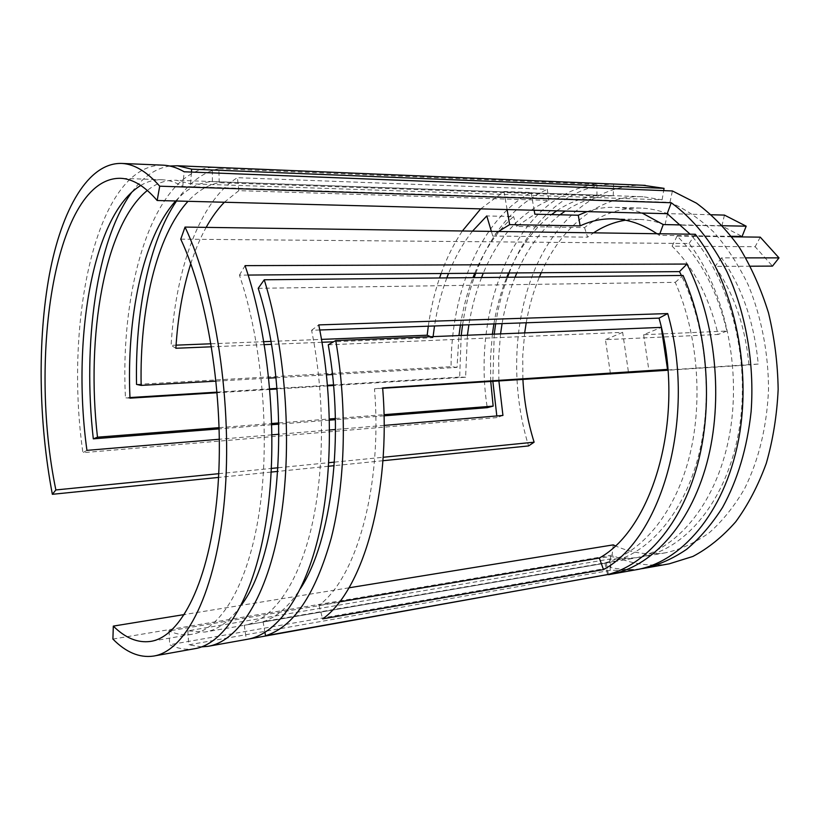 <?xml version="1.0" encoding="UTF-8"?>
<svg xmlns="http://www.w3.org/2000/svg" width="820" height="820" viewBox="0 0 820 820"><rect width="100%" height="100%" fill="white"/><g stroke="black" fill="none" stroke-linecap="round" stroke-linejoin="round"><path stroke-width="0.61" stroke-dasharray="4.1 3.07" d="M332.448 374.514L457.037 367.421L458.954 335.564M460.409 325.068C463.074 308.33 467.267 292.514 472.976 277.621M474.729 273.255C484.374 249.844 497.32 230.933 513.576 216.541L486.772 215.947M216.111 381.136L268.796 378.133M275.889 377.733L326.503 374.853M556.739 210.842C569.172 202.397 582.579 197.405 596.96 195.836L219.227 182.675C207.89 184.787 197.497 190.998 188.036 201.3M490.719 381.228L490.524 357.582L492.379 334.212M493.886 323.9C496.643 307.449 500.938 291.899 506.78 277.273M508.564 272.988C519.121 248.357 533.451 228.893 551.542 214.594M219.176 427.64L271.799 423.499M278.882 422.946L329.435 418.979M335.37 418.507L383.996 414.684M541.21 272.722C561.567 226.422 599.84 194.607 643.064 196.728L662.109 199.793L190.558 183.813L176.167 180.267C165.906 179.816 156.292 183.208 147.344 190.455M522.883 379.137L522.73 355.88L524.667 332.91M526.214 322.772C529.043 306.588 533.441 291.315 539.396 276.945M218.735 473.683L271.389 468.425M278.164 467.748L328.789 462.695M334.416 462.131L383.145 457.273M171.308 630.559L610.531 556.431C620.432 558.471 630.426 558.697 640.502 557.098C685.018 550.322 726.94 501.051 738.984 430.203C751.13 359.478 729.923 277.888 690.143 234.192M248.163 275.069L239.43 275.141C262.277 342.094 270.457 437.603 259.366 511.352C248.255 585.234 220.467 630.129 191.419 634.372C184.336 635.418 177.294 634.454 170.304 631.461M319.769 329.988L311.579 330.276C325.202 396.859 324.597 474.237 310.616 530.95C296.522 587.653 270.846 620.894 244.298 625.27L606.267 562.991C644.315 556.739 680.733 518.988 697.205 460.748C713.595 402.569 707.24 328.871 681.399 275.479M382.673 388.29L374.484 388.823C382.622 486.547 356.331 578.172 318.929 605.303L339.5 601.829M328.256 344.81L622.646 332.346L628.458 372.239M258.208 288.312L675.249 282.346C698.261 334.693 703.509 404.055 688.585 459.723C673.558 515.401 640.522 553.326 604.873 562.889L263.077 621.621C276.668 617.378 289.173 606.287 300.591 588.34M180.759 239.163L689.118 243.509C725.413 290.546 742.377 370.722 728.857 438.259C715.378 505.899 674.809 551.962 631.964 558.574L609.598 559.076L187.862 630.836L204.795 632.066C217.802 630.108 229.989 621.099 241.336 605.037M348.941 587.817L184.428 614.539M140.763 185.443C147.702 181.292 154.99 179.406 162.616 179.785C169.217 180.154 175.931 182.368 182.737 186.447L669.95 202.314C685.243 208.946 699.829 218.848 713.697 232.019C726.868 246.974 738.359 264.573 748.168 284.817C761.37 316.663 768.473 352.979 768.514 389.643C766.864 426.728 758.889 459.733 744.591 488.679C734.269 506.36 722.451 521.089 709.115 532.867C695.186 542.789 680.692 549.42 665.625 552.782C648.302 555.406 631.513 553.069 615.236 545.782M384.129 425.416L335.493 429.495M329.609 429.998L279.056 434.241M272.014 434.825L219.401 439.243M175.654 200.982C186.673 188.723 198.911 182.265 212.39 181.62L613.216 195.744C595.955 196.021 579.955 201.136 565.216 211.058M559.999 214.789C541.835 229.026 527.444 248.398 516.836 272.916M515.042 277.191C509.169 291.756 504.843 307.233 502.076 323.613M500.559 333.883L498.673 357.151L498.867 380.705M467.42 335.226L465.616 377.241L333.535 385.472M327.559 385.851L276.976 388.998M269.862 389.449L217.197 392.729M224.362 202.243L238.835 190.65L548.754 200.398C520.064 213.118 498.252 237.38 483.298 273.183M481.545 277.539C475.795 292.361 471.582 308.105 468.886 324.771M190.773 263.733C195.078 250.264 200.203 238.138 206.148 227.376M433.093 336.61L432.97 337.727L333.535 341.796M322.014 342.268L271.266 344.349M264.358 344.636L211.56 346.798M472.535 231.127C462.941 243.304 454.946 257.418 448.53 273.47M446.818 277.898C441.221 292.986 437.111 309.017 434.508 325.981M382.899 460.727L334.16 465.678M328.574 466.242L277.939 471.387M271.205 472.074L218.53 477.424M642.982 185.258C595.525 184.377 554.597 220.785 533.605 272.404C512.777 324.423 511.188 389.592 528.582 445.926M662.109 199.793L663.677 190.609M190.558 183.813L191.429 172.067M131.999 191.972C143.1 176.853 155.687 168.202 169.771 166.029M384.016 415.842L335.39 419.686M329.455 420.158L278.913 424.155M271.83 424.719L219.217 428.88M596.96 195.836L596.857 184.326C517.799 193.171 471.11 306.465 487.264 407.673M219.227 182.675L218.837 168.705L596.857 184.326M176.525 201.002C188.702 182.973 202.806 172.21 218.837 168.705M457.037 367.421L451.082 366.673L136.54 384.416M480.694 208.874L504.023 191.48L531.093 192.444C481.032 218.786 450.949 291.787 451.082 366.673M531.093 192.444L534.168 210.258M711.432 214.758L667.49 213.62C658.665 210.289 649.85 208.444 641.045 208.085C620.299 207.583 601.46 214.082 584.547 227.581L516.59 226.433L534.845 214.194M516.59 226.433L513.576 216.541M432.97 337.727L430.623 336.712M175.869 348.264L171.103 345.353L176.074 345.159M211.068 343.775L263.876 341.684M270.754 341.407L321.512 339.398M238.835 190.65L237.39 177.694C199.547 201.105 175.48 269.678 171.103 345.353M548.754 200.398L547.288 189.317L237.39 177.694M465.616 377.241L459.661 377.087L461.209 335.472M462.552 324.997C465.001 308.412 468.866 292.627 474.144 277.611M475.743 273.244C491.303 232.091 515.144 204.118 547.288 189.317M129.98 398.161L125.46 397.823L129.95 397.546M217.156 392.134L269.811 388.864M276.924 388.424L327.518 385.287M333.484 384.918L459.661 377.087M212.39 181.62L212.37 167.403C154.191 170.867 119.617 285.063 125.46 397.823M613.216 195.744L613.606 184.172L212.37 167.403M502.937 415.443L497.104 417.564L496.817 415.955M492.83 381.095L494.245 334.14M495.628 323.838C498.15 307.541 502.117 292.022 507.518 277.273M509.148 272.978C528.972 221.851 567.963 184.869 613.606 184.172M86.93 450.364L82.902 452.681L497.104 417.564M162.165 165.127C96.504 165.312 64.011 320.61 82.902 452.681M182.737 186.447L184.192 171.78M669.95 202.314L672.42 190.957M613.247 544.87L612.099 555.13C630.447 564.016 649.501 566.907 669.253 563.822M112.904 639.077L612.099 555.13M689.118 243.509L695.329 234.264M609.598 559.076L610.295 570.371L635.572 569.849M187.862 630.836L188.723 644.827L610.295 570.371M201.679 646.867L188.723 644.827M675.249 282.346L683.08 275.458M604.873 562.889L607.538 574.615M263.077 621.621L264.952 632.466M662.621 333.883L643.639 334.724L661.279 327.385M643.639 334.724L649.009 371.204M374.484 388.823L382.643 387.932M318.929 605.303L322.69 618.874M311.579 330.276L318.755 324.904M244.298 625.27L246.318 639.457L247.117 639.333M249.147 638.954L246.318 639.457M606.267 562.991L608.378 574.4M239.43 275.141L245.057 265.639M169.104 630.928L169.627 644.735C177.837 648.702 186.13 650.034 194.494 648.743M610.531 556.431L610.746 567.512L169.627 644.735M640.615 568.834C630.549 570.084 620.596 569.644 610.746 567.512M428.296 326.196C430.654 309.324 434.405 293.252 439.561 277.97M441.119 273.521C446.787 257.818 453.88 243.632 462.367 230.984M610.377 373.418L605.457 339.664L718.084 334.478C709.156 297.076 693.833 267.638 672.103 246.164L755.138 246.738L772.471 266.1M750.392 266.213L715.071 266.387C734.033 293.652 745.318 326.503 748.937 364.931L667.921 370.25M731.788 236.796L677.084 236.088C700.598 259.028 717.203 290.68 726.899 331.034L662.755 333.873M726.899 331.034L718.084 334.478M622.646 332.346L605.457 339.664M677.084 236.088L672.103 246.164M760.263 237.154L755.138 246.738M667.9 369.963L758.223 364.049C754.297 322.537 742.059 287.143 721.508 257.88L745.831 257.88M721.508 257.88L715.071 266.387M758.223 364.049L748.937 364.931M586.987 211.621C596.222 208.403 605.765 206.978 615.625 207.347C624.44 207.716 633.276 209.612 642.111 213.046M681.051 224.916L722.512 225.725M724.439 215.096L721.918 225.951L742.1 236.437M667.49 213.62L665.051 224.854L721.918 225.951M584.547 227.581L587.612 237.154L593.608 232.829M625.537 220.211L639.21 219.411C647.82 219.698 656.43 221.513 665.051 224.854M498.498 231.486L492.779 236.058L587.612 237.154M492.779 236.058L491.385 231.394M507.098 209.551L504.023 191.48M659.854 233.761L659.27 235.35L656.943 233.72M731.409 236.303L659.27 235.35M643.064 196.728L176.167 180.267M162.616 179.785L120.95 178.319M665.625 552.782L640.502 557.098M631.964 558.574L204.795 632.066M191.419 634.372L151.372 641.26M645.699 568.034L644.12 568.322M610.992 574.246L609.434 574.523M209.09 646.139L207.89 646.345M154.416 655.918L153.299 656.113M641.045 208.085L615.625 207.347M639.21 219.411L613.821 218.848"/><path stroke-width="1.23" d="M458.954 335.564L460.409 325.068M472.976 277.621L474.729 273.255M188.036 201.3C156.384 235.688 139.554 309.591 141.153 385.4L216.111 381.136M268.796 378.133L275.889 377.733M326.503 374.853L332.448 374.514M383.996 414.684L493.158 406.115L490.719 381.228M492.379 334.212L493.886 323.9M506.78 277.273L508.564 272.988M551.542 214.594L556.739 210.842M147.344 190.455C104.406 225.203 85.782 336.108 97.488 437.193L219.176 427.64M271.799 423.499L278.882 422.946M329.435 418.979L335.37 418.507M383.145 457.273L534.117 442.195C527.772 421.88 524.031 400.857 522.883 379.137M524.667 332.91L526.214 322.772M539.396 276.945L541.21 272.722M690.143 234.192L667.213 213.692L157.173 200.51C144.976 186.335 132.901 178.934 120.95 178.319C55.555 176.279 27.952 355.244 55.873 489.95L218.735 473.683M271.389 468.425L278.164 467.748M328.789 462.695L334.416 462.131M170.304 631.461L169.104 630.928L171.308 630.559M681.399 275.479L679.493 271.615L248.163 275.069M339.5 601.829L599.328 558.03C654.257 527.906 686.176 413.721 659.034 318.129L319.769 329.988M667.921 370.25L382.673 388.29M300.591 588.34C331.495 541.2 344.82 436.824 328.256 344.81L335.739 340.546C347.383 407.683 345.425 482.467 331.249 538.094C315.372 594.51 293.468 627.064 265.526 635.746L607.538 574.615C645.576 564.888 681.123 524.779 697.359 465.268C713.502 405.787 707.855 331.352 683.08 275.458L264.255 279.774C286.426 351.739 292.73 449.206 279.999 523.201C267.228 597.308 238.097 641.66 207.89 646.345L201.679 646.867M241.336 605.037C281.824 552.557 292.32 394.553 258.208 288.312L264.255 279.774M113.314 626.101C125.255 637.97 137.586 643.085 150.296 641.445C180.779 637.345 209.51 581.841 217.331 494.142C225.223 406.617 209.346 300.079 180.759 239.163L185.033 227.078C215.65 291.428 232.88 405.152 224.547 498.714C216.285 592.47 185.627 651.582 153.299 656.113C139.359 657.978 125.901 652.3 112.904 639.077L113.314 626.101L184.428 614.539M615.236 545.782L613.247 544.87L348.941 587.817M219.401 439.243L86.93 450.364C71.688 340.392 92.311 214.655 140.763 185.443M498.867 380.705L502.937 415.443L384.129 425.416M335.493 429.495L329.609 429.998M279.056 434.241L272.014 434.825M565.216 211.058L559.999 214.789M516.836 272.916L515.042 277.191M502.076 323.613L500.559 333.883M217.197 392.729L129.98 398.161C126.311 317.781 142.762 237.451 175.654 200.982M333.535 385.472L327.559 385.851M276.976 388.998L269.862 389.449M483.298 273.183L481.545 277.539M468.886 324.771L467.42 335.226M211.56 346.798L175.869 348.264C177.766 317.442 182.727 289.265 190.773 263.733M206.148 227.376C211.611 217.505 217.689 209.131 224.362 202.243M333.535 341.796L322.014 342.268M271.266 344.349L264.358 344.636M491.385 231.394L486.772 215.947L472.535 231.127M448.53 273.47L446.818 277.898M434.508 325.981L433.093 336.61M667.213 213.692L671.231 202.735C693.084 218.694 711.668 241.705 726.991 271.789C745.831 312.851 754.646 363.27 751.11 411.66C747.133 448.079 737.621 479.987 722.574 507.406C711.903 524.164 699.952 538.115 686.729 549.246C673.005 558.635 658.808 565 644.12 568.322L640.615 568.834M157.173 200.51L159.705 186.191L671.231 202.735M55.873 489.95L52.357 494.306C38.653 422.085 37.3 340.443 49.405 274.608C61.664 209.428 88.273 162.063 122.077 163.446C134.459 164.174 147.005 171.749 159.705 186.191M534.117 442.195L528.582 445.926L382.899 460.727M334.16 465.678L328.574 466.242M277.939 471.387L271.205 472.074M218.53 477.424L52.357 494.306M663.677 190.609L664.056 188.344L642.982 185.258M191.429 172.067L191.644 169.166L664.056 188.344M97.488 437.193L93.306 438.843C82.543 343.703 96.206 240.619 131.999 191.972M169.771 166.029L177.438 165.763L191.644 169.166M493.158 406.115L487.264 407.673L384.016 415.842M335.39 419.686L329.455 420.158M278.913 424.155L271.83 424.719M219.217 428.88L93.306 438.843M141.153 385.4L136.54 384.416C135.064 312.215 149.025 241.551 176.525 201.002M534.168 210.258L534.845 214.194L578.264 215.229L586.987 211.621M430.623 336.712L427.179 335.216L428.296 326.196M176.074 345.159L211.068 343.775M263.876 341.684L270.754 341.407M321.512 339.398L427.179 335.216M461.209 335.472L462.552 324.997M474.144 277.611L475.743 273.244M129.95 397.546L217.156 392.134M269.811 388.864L276.924 388.424M327.518 385.287L333.484 384.918M496.817 415.955L492.83 381.095M494.245 334.14L495.628 323.838M507.518 277.273L509.148 272.978M645.699 568.034L669.253 563.822L692.9 556.442C708.295 548.283 722.574 536.731 735.745 521.766C748.004 504.976 758.192 485.491 766.3 463.31C772.983 439.93 776.94 415.289 778.159 389.397C777.729 363.291 774.5 337.758 768.483 312.799C760.96 288.702 751.212 266.838 739.22 247.209C726.223 229.251 711.955 214.563 696.426 203.145L672.42 190.957L184.192 171.78C177.304 167.803 170.529 165.609 163.857 165.199L162.165 165.127M610.992 574.246L635.572 569.849C680.969 562.561 724.06 513.453 738.256 441.314C752.493 369.287 734.105 283.956 695.329 234.264L185.033 227.078M264.952 632.466L265.526 635.746M599.328 558.03L603.469 569.592L322.69 618.874C362.778 590.769 391.396 492.871 382.643 387.932L667.521 369.389L661.279 327.385L335.739 340.546M667.521 369.389L649.009 371.204L667.9 369.963M659.034 318.129L667.716 313.568C697.01 415.976 662.283 538.299 603.469 569.592M209.09 646.139L247.117 639.333C275.305 634.752 302.713 599.563 317.801 539.119C332.756 478.665 333.391 395.916 318.755 324.904L667.716 313.568M608.378 574.4L249.147 638.954M679.493 271.615L686.955 264.05C715.88 320.353 723.947 400.098 706.789 463.361C689.569 526.707 650.301 567.799 609.434 574.523L608.43 574.687M154.416 655.918L194.494 648.743C225.295 644.059 254.897 596.304 266.695 517.42C278.472 438.679 269.565 336.682 245.057 265.639L686.955 264.05M439.561 277.97L441.119 273.521M462.367 230.984L480.694 208.874M610.418 374.022L610.377 373.418M745.831 257.88L779 257.88L772.471 266.1L750.392 266.213M779 257.88L760.263 237.154L731.788 236.796M642.111 213.046L663.226 224.567L681.051 224.916M722.512 225.725L746.179 226.187L724.439 215.096L711.432 214.758M593.608 232.829C603.551 226.217 614.19 222.015 625.537 220.211M578.264 215.229L580.16 225.889L509.65 224.629L498.498 231.486M509.65 224.629L507.098 209.551M656.943 233.72C642.818 224.301 628.448 219.34 613.821 218.848C602.064 218.509 590.841 220.857 580.16 225.889M663.226 224.567L659.854 233.761M746.179 226.187L742.1 236.437L731.409 236.303M151.372 641.26L150.296 641.445M645.278 185.361L177.438 165.763M163.857 165.199L122.077 163.446"/></g></svg>
